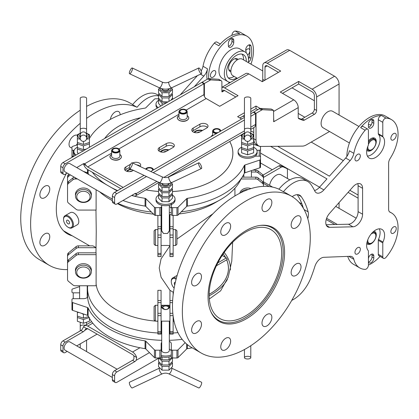 <?xml version="1.0" encoding="UTF-8"?>
<svg xmlns="http://www.w3.org/2000/svg" width="419" height="419" viewBox="0 0 419 419"><rect width="100%" height="100%" fill="white"/><g stroke="black" fill="none" stroke-linecap="round" stroke-linejoin="round"><path stroke-width="0.63" d="M65.228 342.161L62.986 340.867A3.174 1.833 120 0 0 60.739 344.753L62.986 346.047A3.174 1.833 -60 0 1 65.228 342.161L83.187 331.796A3.174 1.833 120 0 0 84.533 330.497L87.676 328.685L132.566 354.6A3.174 1.833 60 0 1 133.912 355.899L133.912 359.01A3.174 1.833 -60 0 1 132.566 360.303L114.607 370.668A3.174 1.833 120 0 0 112.365 374.56L112.365 379.74A3.174 1.833 120 0 0 113.02 381.196L115.267 382.489A3.174 1.833 -60 0 1 114.607 381.039L114.607 375.853A3.174 1.833 -60 0 1 116.854 371.967L114.607 370.668M92.761 323.154L87.676 326.092L132.566 352.012A6.348 3.666 60 0 1 136.678 357.496L133.912 355.899M132.566 360.303L134.808 361.602A3.174 1.833 120 0 0 136.154 360.303L136.678 357.496M115.267 382.489A3.174 1.833 -60 0 0 116.854 382.332L158.55 358.261M87.676 326.092A6.348 3.666 -120 0 0 84.502 325.778A6.348 3.666 -120 0 0 83.559 326.825L82.286 329.203A3.174 1.833 -60 0 1 80.94 330.497L83.187 331.796M84.533 330.497L86.33 328.423L83.559 326.825M86.078 328.533L86.33 328.423A3.174 1.833 -120 0 1 87.676 328.685M62.986 346.047L62.986 351.232A3.174 1.833 -60 0 0 63.641 352.688A3.174 1.833 -60 0 0 65.228 352.531L67.202 351.389M76.724 345.89L97.103 334.126M62.986 340.867L80.94 330.497M62.986 351.232L60.739 349.938A3.174 1.833 120 0 0 61.399 351.389L63.641 352.688M60.739 349.938L60.739 344.753M134.808 361.602L116.854 371.967M112.365 377.467L65.092 350.174A4.761 2.75 -60 0 1 64.107 347.995A4.761 2.75 -60 0 1 66.186 343.203A4.761 2.75 -60 0 1 69.853 341.925L117.126 369.218M339.065 202.587L339.065 208.316M284.674 167.333A3.174 1.833 120 0 0 284.538 167.239A3.174 1.833 120 0 0 284.386 167.165L286.633 168.464A3.174 1.833 -60 0 1 286.779 168.532A3.174 1.833 -60 0 1 287.439 169.988L287.439 178.51M286.633 168.464L280.431 165.641L284.386 167.165M263.488 177.415L281.238 167.171A3.174 1.833 -60 0 1 282.678 166.94M269.606 185.371A9.522 5.499 -60 0 1 274.246 176.729A9.522 5.499 -60 0 1 280.976 174.781L289.775 179.856M263.027 175.09L278.996 165.872L281.238 167.171M280.431 165.641A3.174 1.833 120 0 0 278.996 165.872M371.04 234.116A5.714 3.3 -60 0 1 375.874 235.897A5.714 3.3 -60 0 1 371.836 242.894A5.714 3.3 -60 0 1 367.872 239.605M375.874 235.897L375.874 235.378A6.348 3.666 120 0 0 374.56 232.477A6.348 3.666 120 0 0 372.727 232.252M367.102 241.993A6.348 3.666 120 0 0 368.212 243.47A6.348 3.666 120 0 0 371.386 243.156L371.836 242.894M169.957 321.431A69.549 40.151 180 0 1 169.323 321.452M161.708 321.452A69.549 40.151 180 0 1 161.069 321.431M174.042 321.211A69.549 40.151 180 0 1 173.131 321.268M155.287 321.074A69.549 40.151 180 0 1 116.335 309.751A69.549 40.151 180 0 1 96.108 283.925M169.323 214.669A69.549 40.151 0 0 0 169.957 214.648A69.549 40.151 0 0 0 171.313 214.591M179.128 213.952A69.549 40.151 0 0 0 214.507 203.079L220.431 199.68A77.96 45.011 0 0 0 220.64 199.559A77.96 45.011 0 0 0 241.098 178.766M161.153 214.648A69.549 40.151 0 0 0 161.708 214.669M95.967 210.076L96.25 231.597L95.967 252.825M172.633 300.564L169.957 300.564L169.978 290.33L161.069 277.242L159.225 267.956L161.069 258.832L169.957 245.77M176.944 239.06L212.993 213.732M260.178 225.427A53.423 30.844 -60 0 1 272.13 227.836A53.423 30.844 -60 0 1 272.13 289.524A53.423 30.844 -60 0 1 218.708 320.367A53.423 30.844 -60 0 1 210.647 311.217M169.978 290.33L173.131 292.148L173.131 294.882M197.291 132.739A3.174 1.833 180 0 1 199.083 132.011A3.174 1.833 180 0 1 199.931 131.948M163.625 152.176A3.174 1.833 180 0 1 165.411 151.453A3.174 1.833 180 0 1 166.264 151.39M129.958 171.612A3.174 1.833 180 0 1 131.744 170.889A3.174 1.833 180 0 1 132.598 170.826M157.895 321.148L155.36 321.148L155.36 305.273L157.895 305.273M169.36 306.729C169.637 304.786 162.127 304.849 161.718 306.42C160.687 309.992 169.595 310.778 169.36 306.729L168.721 307.247C168.7 308.195 167.904 308.965 166.327 309.557L164.698 309.557L162.31 307.247L164.698 305.975A3.205 1.854 0 0 0 162.336 307.509M168.695 307.509A3.205 1.854 0 0 0 166.333 305.975L164.698 305.975M166.333 305.975C167.904 306.059 168.7 306.483 168.721 307.247M155.36 305.273L154.087 306.546L154.087 319.875L155.36 321.148M169.323 349.163A5.08 2.933 180 0 1 171.313 351.494M161.708 321.148L161.708 350.53A3.808 2.2 0 0 0 165.515 352.73A3.808 2.2 0 0 0 169.323 350.53L169.323 321.148M171.313 354.893A9.522 5.499 0 0 1 162.342 355.715A9.522 5.499 0 0 1 161.153 355.417L161.153 351.494A5.08 2.933 180 0 1 161.708 350.164M161.153 356.716A9.522 5.499 0 0 0 162.342 357.009A9.522 5.499 0 0 0 171.313 356.187M71.963 301.942L71.963 309.72A1.267 0.733 -0 0 0 72.597 310.353L87.519 315.329A1.267 0.733 180 0 1 88.11 315.769A80.946 46.734 -0 0 0 145.058 348.65A1.267 0.733 180 0 1 145.822 348.99L154.438 357.606A1.267 0.733 -0 0 0 155.538 357.973L159.885 357.973A1.267 0.733 -0 0 0 161.153 357.239L161.153 349.462A1.267 0.733 180 0 1 159.885 350.195L155.538 350.195A1.267 0.733 180 0 1 154.438 349.828L145.822 341.213A1.267 0.733 -0 0 0 145.058 340.872A80.946 46.734 180 0 1 88.11 307.996A1.267 0.733 -0 0 0 87.519 307.551L72.597 302.576A1.267 0.733 180 0 1 71.963 301.942L71.963 299.433A1.267 0.733 180 0 1 73.231 298.7L83.187 298.7A5.08 2.933 -0 0 0 87.618 297.197A77.96 45.011 180 0 1 87.555 295.353L87.555 288.199A77.96 45.011 180 0 1 87.671 285.758M79.605 292.839L73.231 292.839A1.267 0.733 180 0 1 71.963 292.106L71.963 289.597A1.267 0.733 180 0 1 72.597 288.958L79.605 286.622M185.167 342.69L178.028 349.828A1.267 0.733 180 0 1 176.928 350.195L172.581 350.195A1.267 0.733 180 0 1 171.313 349.462L171.313 357.239A1.267 0.733 -0 0 0 172.581 357.973L176.928 357.973A1.267 0.733 -0 0 0 178.028 357.606L186.644 348.99A1.267 0.733 180 0 1 187.408 348.65A80.946 46.734 -0 0 0 192.164 347.812M158.55 362.901L158.55 366.667L162.033 370.15L168.998 370.15L172.481 366.667L172.481 362.901L168.998 366.384L162.033 366.384L158.55 362.901L159.052 362.194M171.979 362.194L172.481 362.901M168.998 370.15L168.998 366.384M162.033 370.15L162.033 366.384M158.55 357.973L158.55 361.487L162.033 364.965L168.998 364.965L172.481 361.487L172.481 357.967M172.481 357.721L168.998 361.204L162.033 361.204L158.55 357.721M168.998 364.965L168.998 361.204M162.033 364.965L162.033 361.204M159.817 357.973L162.033 359.785L168.998 359.785L171.502 357.627M162.033 359.785L162.033 356.946M168.998 359.785L168.998 356.946M161.708 342.386A5.08 2.933 -0 0 0 161.153 343.716L161.153 351.494M157.895 245.466L155.36 245.466L155.36 229.596L157.895 229.596M161.708 230.775L163.504 233.483L167.527 233.483L169.323 230.775M175.671 245.466L176.944 244.193L176.944 230.864L175.671 229.596L175.671 245.466L173.131 245.466M167.527 233.483L169.323 231.063M161.708 205.247L161.708 231.079L163.504 233.483M155.36 229.596L154.087 230.864L154.087 244.193L155.36 245.466M172.481 195.16A9.522 5.499 180 0 1 175.037 198.91L175.037 200.209A9.522 5.499 180 0 1 171.313 204.572A9.522 5.499 180 0 1 161.153 205.095A9.522 5.499 180 0 1 155.994 200.209L155.994 198.91A9.522 5.499 180 0 1 158.55 195.16M175.037 198.91A9.522 5.499 180 0 1 165.515 204.409A9.522 5.499 180 0 1 155.994 198.91M253.647 147.258A9.522 5.499 180 0 1 257.14 151.51L257.14 152.804A9.522 5.499 180 0 1 255.171 156.151L259.235 156.151A1.267 0.733 180 0 1 260.503 156.884L260.503 159.393A1.267 0.733 180 0 1 259.869 160.032L244.947 165.002A1.267 0.733 0 0 0 244.356 165.447A80.946 46.734 180 0 1 187.408 198.323A1.267 0.733 0 0 0 186.644 198.669L178.028 207.279A1.267 0.733 180 0 1 176.928 207.646L172.581 207.646A1.267 0.733 180 0 1 171.313 206.913L171.313 203.273M255.171 156.151A9.522 5.499 180 0 1 244.56 158.01A9.522 5.499 180 0 1 238.097 152.804L238.097 151.51A9.522 5.499 180 0 1 240.883 147.624A9.522 5.499 180 0 1 241.585 147.258M253.647 144.34L259.869 146.409A1.267 0.733 180 0 1 260.503 147.048L260.503 149.557A1.267 0.733 180 0 1 259.235 150.29L256.905 150.29M240.841 135.101A80.946 46.734 180 0 1 241.585 136.154M172.02 98.868A1.267 0.733 180 0 1 172.581 98.795L173.414 98.795M157.245 108.128A9.522 5.499 180 0 1 155.994 105.405L155.994 104.106A9.522 5.499 180 0 1 158.55 100.356M89.441 138.443A80.946 46.734 180 0 1 145.058 108.118A1.267 0.733 0 0 0 145.822 107.772L154.438 99.162A1.267 0.733 180 0 1 155.538 98.795L158.958 98.795M74.126 150.29L73.231 150.29A1.267 0.733 180 0 1 71.963 149.557L71.963 147.048A1.267 0.733 180 0 1 72.597 146.409L77.379 144.817M71.963 149.557L71.963 156.884A1.267 0.733 180 0 1 73.231 156.151L74.063 156.151M161.708 207.615A5.08 2.933 180 0 0 161.153 208.945L161.153 206.913A1.267 0.733 180 0 1 159.885 207.646L155.538 207.646A1.267 0.733 180 0 1 154.438 207.279L145.822 198.669A1.267 0.733 0 0 0 145.058 198.323A80.946 46.734 180 0 1 131.655 195.474M117.65 190.598A80.946 46.734 180 0 1 111.391 187.592M106.698 184.884A80.946 46.734 180 0 1 92.264 172.199M104.645 138.5A66.658 38.485 180 0 1 140.737 117.66M229.732 141.512A66.658 38.485 180 0 1 232.891 153.223A66.658 38.485 180 0 1 172.481 191.535M158.55 191.452A66.658 38.485 180 0 1 145.953 189.88M161.907 183.496A3.609 2.085 0 0 0 165.515 185.538A3.609 2.085 0 0 0 169.124 183.496M161.708 183.443A3.808 2.2 0 0 0 165.515 185.559A3.808 2.2 0 0 0 169.323 183.443M160.11 182.909A5.457 3.153 0 0 0 160.053 183.36A5.457 3.153 0 0 0 165.515 186.513A5.457 3.153 0 0 0 170.973 183.36A5.457 3.153 0 0 0 170.921 182.909M171.45 182.679L172.481 184.072L168.998 187.55L162.033 187.55L158.55 184.072L159.576 182.679M158.55 184.072L158.55 187.838L162.033 191.315L168.998 191.315L172.481 187.838L172.481 184.072M162.033 187.55L162.033 191.315M168.998 187.55L168.998 191.315M171.979 188.545L172.481 189.252L168.998 192.735L162.033 192.735L158.55 189.252L159.052 188.545M158.55 189.252L158.55 193.018L162.033 196.501L168.998 196.501L172.481 193.018L172.481 189.252M162.033 192.735L162.033 196.501M168.998 192.735L168.998 196.501M171.979 193.73L172.481 194.437L168.998 197.92L162.033 197.92L158.55 194.437L159.052 193.73M158.55 194.437L158.55 198.203L162.033 201.686L168.998 201.686L172.481 198.203L172.481 194.437M168.998 197.92L168.998 201.686M162.033 197.92L162.033 201.686M168.993 183.527A3.493 2.016 180 0 1 165.515 185.376A3.493 2.016 180 0 1 162.038 183.527M169.323 206.614A5.08 2.933 180 0 1 171.313 208.945M248.179 189.529A7.935 6.479 180 0 0 247.619 189.514A7.935 6.479 180 0 0 240.768 192.724M257.14 151.51A9.522 5.499 180 0 1 247.619 157.01A9.522 5.499 180 0 1 238.097 151.51M250.792 137.044A3.609 2.085 0 0 0 250.792 135.065A3.174 3.163 0 0 0 247.619 131.912A3.174 3.163 0 0 0 244.445 135.075A3.609 2.085 0 0 0 244.01 136.055A3.609 2.085 0 0 0 244.445 137.044M244.445 134.745A3.808 2.2 0 0 0 243.811 135.96A3.808 2.2 0 0 0 244.445 137.175M250.792 137.175A3.808 2.2 0 0 0 250.792 134.745M250.777 138.532A5.457 3.153 0 0 0 250.792 133.394M244.445 133.394A5.457 3.153 0 0 0 244.46 138.532M244.612 139.244L241.585 138.679L241.585 134.656L244.445 133.268M250.792 133.268L253.647 134.656L253.647 138.679L250.625 139.244M247.619 144.455L253.647 142.444L253.647 143.864L247.619 145.875L241.585 143.864L241.585 142.444L247.619 144.455L247.619 141.397M253.647 138.679L253.647 142.444M241.585 138.679L241.585 142.444M247.619 149.635L253.647 147.629L253.647 149.044L247.619 151.055L241.585 149.044L241.585 147.629L247.619 149.635L247.619 145.875M253.647 143.864L253.647 147.629M241.585 143.864L241.585 147.629M241.585 149.044L241.585 152.809L247.619 154.821L253.647 152.809L253.647 149.044M247.619 151.055L247.619 154.821M244.445 136.798A3.493 2.016 180 0 1 244.445 135.117M250.792 135.117A3.493 2.016 180 0 1 250.792 136.798M158.162 107.599A9.522 5.499 180 0 1 155.994 104.106M161.907 88.692A3.609 2.085 0 0 0 165.515 90.734A3.609 2.085 0 0 0 169.124 88.692M161.708 88.639A3.808 2.2 0 0 0 165.515 90.755A3.808 2.2 0 0 0 169.323 88.639M160.11 88.105A5.457 3.153 0 0 0 160.053 88.556A5.457 3.153 0 0 0 165.515 91.709A5.457 3.153 0 0 0 170.973 88.556A5.457 3.153 0 0 0 170.921 88.105M171.45 87.88L172.481 89.268L168.998 92.751L162.033 92.751L158.55 89.268L159.576 87.88M158.55 89.268L158.55 93.034L162.033 96.511L168.998 96.511L172.481 93.034L172.481 89.268M168.998 92.751L168.998 96.511M162.033 92.751L162.033 96.511M171.979 93.741L172.481 94.448L168.998 97.931L162.033 97.931L158.55 94.448L159.052 93.741M170.868 100.267L172.481 98.214L172.481 94.448M158.55 94.448L158.55 98.214L162.033 101.697L168.04 101.901M168.998 97.931L168.998 101.346M162.033 97.931L162.033 101.697M166.61 102.723L162.033 103.116L158.55 99.633L159.052 98.926M171.979 98.926L172.329 99.418M158.55 99.633L158.55 103.399L160.823 106.065M162.033 103.116L162.033 105.363M168.993 88.723A3.493 2.016 180 0 1 165.515 90.572A3.493 2.016 180 0 1 162.038 88.723M83.412 191.284A6.667 5.442 0 0 1 89.184 199.444A6.667 5.442 0 0 1 77.641 199.444A6.667 5.442 0 0 1 83.412 191.284M83.412 189.514A7.935 6.479 180 0 0 75.478 195.992A7.935 6.479 180 0 0 83.412 202.471A7.935 6.479 180 0 0 91.347 195.992A7.935 6.479 180 0 0 83.412 189.514M86.586 135.117A3.493 2.016 180 0 1 86.586 136.798M80.239 136.798A3.493 2.016 180 0 1 80.239 135.117M80.239 138.233A3.174 3.163 0 0 1 83.412 135.075A3.174 3.163 0 0 1 86.586 138.233A3.174 3.163 0 0 1 83.412 141.397A3.174 3.163 0 0 1 80.239 138.233L80.239 135.075A3.609 2.085 -0 0 0 80.239 137.044M86.586 137.044A3.609 2.085 -0 0 0 87.021 136.055A3.609 2.085 -0 0 0 86.586 135.065L86.586 138.233M83.412 151.055L77.379 149.044L77.379 147.629L83.412 149.635L86.204 149.143M77.379 149.044L77.379 152.809L78.636 153.511M83.412 141.397L83.412 144.455L89.441 142.444L89.441 143.864L83.412 145.875L83.412 149.635M89.441 143.864L89.441 147.273M83.412 145.875L77.379 143.864L77.379 147.629M77.379 143.864L77.379 142.444L83.412 144.455M86.586 133.268L89.441 134.656L89.441 138.679L86.419 139.244M89.441 138.679L89.441 142.444M80.406 139.244L77.379 138.679L77.379 142.444M77.379 138.679L77.379 134.656L80.239 133.268M80.239 133.394A5.457 3.153 -0 0 0 80.249 138.532M86.571 138.532A5.457 3.153 -0 0 0 86.586 133.394M86.586 137.175A3.808 2.2 -0 0 0 87.22 135.96A3.808 2.2 -0 0 0 86.586 134.745M80.239 134.745A3.808 2.2 -0 0 0 80.239 137.175M89.441 317.513L83.412 319.524L77.379 317.513L77.379 321.279L83.412 323.29L89.441 321.279L89.441 318.32M77.379 317.513L77.379 316.094L83.412 318.105L88.524 316.623M83.412 323.29L83.412 319.524M79.327 312.595L77.379 312.328L77.379 311.946M83.826 314.098L83.412 314.339L81.469 313.312M83.412 318.105L83.412 314.339M77.379 316.094L77.379 312.328M83.412 278.153A7.935 6.479 180 0 0 91.347 271.674A7.935 6.479 180 0 0 83.412 265.19A7.935 6.479 180 0 0 75.478 271.674A7.935 6.479 180 0 0 83.412 278.153M83.412 277.849A6.667 5.442 0 0 1 77.641 269.684A6.667 5.442 0 0 1 89.184 269.684A6.667 5.442 0 0 1 83.412 277.849M67.543 261.671L67.543 263.504A3.174 2.593 0 0 1 68.47 261.671L76.132 255.417A3.174 2.593 0 0 1 78.379 254.658L78.379 252.825A3.174 2.593 180 0 0 76.132 253.584L68.47 259.838A3.174 2.593 180 0 0 67.543 261.671L67.543 256.538A3.174 2.593 0 0 1 68.47 254.71L76.132 248.451A3.174 2.593 0 0 1 78.379 247.692L78.379 245.859L92.955 245.859L95.967 247.598M78.379 247.692L95.967 247.692M78.379 245.859A3.174 2.593 180 0 0 76.132 246.618L68.47 252.877A3.174 2.593 180 0 0 67.543 254.71L67.543 256.538M69.041 174.136L68.47 174.603A3.174 2.593 180 0 0 67.543 176.436L67.543 178.269A3.174 2.593 0 0 1 68.47 176.436L70.355 174.896M67.543 178.269L67.543 185.235A3.174 2.593 0 0 1 68.47 183.402L72.958 179.735A3.174 2.593 0 0 1 75.205 178.976L75.205 177.698M234.923 195.951L234.923 188.231M241.004 178.976L255.826 178.976A3.174 2.593 0 0 1 258.073 179.735L262.561 183.402A3.174 2.593 -0 0 1 263.488 185.235L263.488 186.361M239.778 193.227A7.998 6.531 0 0 1 250.965 188.597M263.488 185.235L263.488 183.402A3.174 2.593 180 0 0 262.561 181.568L258.073 177.902A3.174 2.593 180 0 0 255.826 177.143L255.826 178.976M242.192 177.143L255.826 177.143M173.131 331.665L169.957 331.665L169.957 334.079L173.131 334.079L173.131 316.052M169.957 331.665L169.957 315.669L173.084 315.669M169.957 300.564L169.957 315.669M171.313 214.648L169.957 214.648L169.957 256.569L173.131 256.569L173.131 253.395L169.957 253.395M169.957 237.4L173.131 237.4L173.131 226.716L169.957 226.716M173.131 237.4L173.131 253.395M173.131 215.424L173.131 226.716M245.419 232.241A51.265 29.597 -60 0 1 271.051 229.706A51.265 29.597 -60 0 1 271.051 288.901A51.265 29.597 -60 0 1 219.786 318.498A51.265 29.597 -60 0 1 211.93 277.42A51.265 29.597 -60 0 1 245.419 232.241M232.645 242.302L231.775 261.163L228.214 277.216L220.635 290.817L209.343 298.988M177.97 332.634A77.96 45.011 180 0 1 173.131 332.995M169.957 333.136A77.96 45.011 180 0 1 169.323 333.157M161.708 333.157A77.96 45.011 180 0 1 161.069 333.136M157.895 332.995A77.96 45.011 180 0 1 87.555 288.199M157.895 321.268A69.549 40.151 180 0 1 156.14 321.148M182.15 339.327A77.96 45.011 180 0 1 169.323 340.312M161.708 340.312A77.96 45.011 180 0 1 87.618 297.197M171.313 349.462L171.313 343.716A5.08 2.933 -0 0 0 169.323 341.391M161.153 343.716L161.153 349.462M87.555 294.274A5.08 2.933 -0 0 0 87.22 293.991M209.175 294.264A62.185 35.903 -0 0 0 228.418 268.296A62.185 35.903 -0 0 0 226.669 259.843L216.403 265.766M225.49 257.413A62.185 35.903 -0 0 0 223.186 253.883M228.418 269.448A62.185 35.903 -0 0 0 228.418 269.333L228.418 268.296M217.838 262.865L226.386 257.931L227.287 259.481L226.669 259.843M209.175 295.788A64.123 37.019 -0 0 0 227.355 279.489M230.288 269.972A64.123 37.019 -0 0 0 230.356 268.296A64.123 37.019 -0 0 0 224.181 252.448M225.537 257.439A62.216 35.919 -0 0 0 223.201 253.856M209.175 294.285A62.216 35.919 -0 0 0 228.449 268.296A62.216 35.919 -0 0 0 226.695 259.827M226.386 257.931L222.133 255.47M88.158 173.33A77.96 45.011 0 0 0 88.393 174.314M99.633 191.802A77.96 45.011 0 0 0 110.6 199.68A77.96 45.011 0 0 0 112.365 200.664M117.938 203.393A77.96 45.011 0 0 0 151.379 211.998M161.153 212.674A77.96 45.011 0 0 0 161.708 212.69M169.323 212.69A77.96 45.011 0 0 0 171.313 212.622M181.27 211.815A77.96 45.011 0 0 0 220.431 199.68M117.519 203.634A69.549 40.151 0 0 0 153.511 214.13M122.966 200.492A80.946 46.734 0 0 0 145.058 206.101A1.267 0.733 180 0 1 145.822 206.441L154.438 215.057A1.267 0.733 0 0 0 155.538 215.424L159.885 215.424A1.267 0.733 0 0 0 161.153 214.69L161.153 206.913M83.297 171.371L87.519 172.78A1.267 0.733 180 0 1 88.11 173.22A80.946 46.734 0 0 0 88.755 174.524M171.313 214.69L171.313 206.913L171.313 214.69A1.267 0.733 0 0 0 172.581 215.424L176.928 215.424A1.267 0.733 0 0 0 178.028 215.057L186.644 206.441A1.267 0.733 180 0 1 187.408 206.101A80.946 46.734 0 0 0 244.356 173.22A1.267 0.733 180 0 1 244.947 172.78L259.869 167.804A1.267 0.733 0 0 0 260.503 167.171L260.503 159.393M160.351 151.793A6.379 3.682 180 0 1 168.894 149.871M194.018 132.357A6.379 3.682 180 0 1 202.56 130.435M126.679 171.235A6.379 3.682 180 0 1 130.801 169.119M229.706 141.528A66.626 38.469 180 0 1 232.859 153.223A66.626 38.469 180 0 1 172.481 191.52M158.55 191.431A66.626 38.469 180 0 1 145.98 189.87M104.703 138.464A66.626 38.469 180 0 1 140.674 117.697M194.61 132.54A5.714 3.3 180 0 1 195.862 131.451A5.714 3.3 180 0 1 202.052 130.728M195.862 131.451L195.411 131.707A6.348 3.666 0 0 0 194.39 132.477M160.943 151.977A5.714 3.3 180 0 1 162.195 150.887A5.714 3.3 180 0 1 168.386 150.164M162.195 150.887L161.744 151.149A6.348 3.666 0 0 0 160.723 151.919M127.271 171.413A5.714 3.3 180 0 1 128.523 170.324A5.714 3.3 180 0 1 131.451 169.423M128.523 170.324L128.078 170.585A6.348 3.666 0 0 0 127.057 171.355M260.503 156.884L260.503 149.557M76.059 155.004A9.522 5.499 180 0 1 73.891 151.51A9.522 5.499 180 0 1 77.379 147.258M75.142 155.533A9.522 5.499 180 0 1 73.891 152.804L73.891 151.51M174.765 284.936A2.111 1.22 60 0 1 174.718 282.422A2.111 1.22 60 0 1 175.336 282.348M174.142 288.136A6.348 3.666 60 0 1 171.282 281.657A6.348 3.666 60 0 1 176.095 279.264M176.331 278.352A6.982 4.033 -120 0 0 172.728 277.938A6.982 4.033 -120 0 0 171.282 281.139L171.282 281.657M78.379 252.825L96.108 252.825L96.108 285.758L75.205 285.758A3.174 2.593 0 0 1 72.958 284.999L68.47 281.332A3.174 2.593 0 0 1 67.543 279.499L67.543 263.504M75.478 271.025A7.998 6.531 0 0 1 75.415 270.208A7.998 6.531 0 0 1 83.412 263.677A7.998 6.531 0 0 1 91.41 270.208A7.998 6.531 0 0 1 91.347 271.025M78.379 254.658L96.108 254.658M68.035 227.229L68.486 227.491A6.982 4.033 -120 0 0 71.974 227.836L77.363 224.725A6.982 4.033 -120 0 0 78.809 221.525A6.982 4.033 -120 0 0 73.87 212.972A6.982 4.033 -120 0 0 70.376 212.627L64.992 215.738A6.982 4.033 -120 0 0 63.547 218.938L63.547 219.451A6.348 3.666 60 0 1 68.035 216.864A6.348 3.666 60 0 1 72.524 224.636A6.348 3.666 60 0 1 68.035 227.229A6.348 3.666 60 0 1 63.547 219.451M68.035 220.321A2.111 1.22 60 0 1 69.413 222.18A2.111 1.22 60 0 1 69.088 223.872A2.111 1.22 60 0 1 68.035 223.767A2.111 1.22 60 0 1 66.658 221.908A2.111 1.22 60 0 1 66.977 220.216A2.111 1.22 60 0 1 68.035 220.321M71.974 227.836A6.982 4.033 -120 0 0 73.047 222.238A6.982 4.033 -120 0 0 68.486 216.084A6.982 4.033 -120 0 0 64.992 215.738M67.543 185.235L67.543 201.23A3.174 2.593 0 0 0 68.47 203.058L76.132 209.317A3.174 2.593 0 0 0 78.379 210.076L96.108 210.076L96.108 189.765M77.421 178.976L75.205 178.976M75.478 195.348A7.998 6.531 0 0 1 75.415 194.526A7.998 6.531 0 0 1 83.412 187.995A7.998 6.531 0 0 1 91.41 194.526A7.998 6.531 0 0 1 91.347 195.348M74.393 177.227A3.174 2.593 180 0 0 72.958 177.902L68.47 181.568A3.174 2.593 180 0 0 67.543 183.402M80.239 347.922L80.239 343.863M80.239 330.905L80.239 326.359A3.174 1.33 0 0 1 81.998 325.17A3.174 1.33 0 0 1 85.329 325.301M86.586 129.576L86.586 98.282A3.174 1.33 180 0 0 83.412 96.957A3.174 1.33 180 0 0 80.239 98.282L80.239 129.576A3.174 1.33 180 0 1 83.412 128.251A3.174 1.33 180 0 1 86.586 129.576L86.586 135.075A3.174 3.163 0 0 0 83.412 131.912A3.174 3.163 0 0 0 80.239 135.075L80.239 129.576M200.114 69.025A3.174 0.917 -115.2 0 1 201.497 71.921A3.174 0.917 -115.2 0 1 201.466 73.728A3.174 0.917 -115.2 0 1 199.287 71.251A3.174 0.917 -115.2 0 1 198.763 67.988A3.174 0.917 -115.2 0 1 200.114 69.025M130.917 69.025A3.174 0.917 115.2 0 1 132.268 67.988A3.174 0.917 115.2 0 1 131.744 71.251A3.174 0.917 115.2 0 1 129.56 73.728A3.174 0.917 115.2 0 1 129.529 71.921A3.174 0.917 115.2 0 1 130.917 69.025M250.792 138.233A3.174 3.163 0 0 1 247.619 141.397A3.174 3.163 0 0 1 244.445 138.233A3.174 3.163 0 0 1 247.619 135.075A3.174 3.163 0 0 1 250.792 138.233L250.792 129.576A3.174 1.33 180 0 0 247.619 128.251A3.174 1.33 180 0 0 244.445 129.576L244.445 98.282A3.174 1.33 180 0 1 247.619 96.957A3.174 1.33 180 0 1 250.792 98.282L250.792 129.576M263.488 178.269L263.488 176.436A3.174 2.593 180 0 0 262.561 174.603L258.073 170.936A3.174 2.593 180 0 0 255.826 170.177L255.826 172.01A3.174 2.593 0 0 1 258.073 172.769L262.561 176.436A3.174 2.593 -0 0 1 263.488 178.269L263.488 183.402M252.751 170.177L255.826 170.177M251.426 172.01L255.826 172.01M250.792 357.653A3.174 1.33 0 0 1 247.619 358.978A3.174 1.33 0 0 1 244.445 357.653A3.174 1.33 0 0 1 247.619 356.323A3.174 1.33 0 0 1 250.792 357.653L250.792 345.722M161.069 331.665L157.895 331.665L157.895 334.079L161.069 334.079L161.069 290.33L157.895 290.33L157.895 315.669L161.069 315.669M157.895 331.665L157.895 315.669M130.917 167.495A3.174 0.917 115.2 0 1 129.56 168.532A3.174 0.917 115.2 0 1 130.089 165.269A3.174 0.917 115.2 0 1 132.268 162.792A3.174 0.917 115.2 0 1 132.299 164.599A3.174 0.917 115.2 0 1 130.917 167.495M200.114 167.495A3.174 0.917 -115.2 0 1 198.732 164.599A3.174 0.917 -115.2 0 1 198.763 162.792A3.174 0.917 -115.2 0 1 200.942 165.269A3.174 0.917 -115.2 0 1 201.466 168.532A3.174 0.917 -115.2 0 1 200.114 167.495M157.895 237.4L161.069 237.4L161.069 226.716L157.895 226.716L157.895 256.569L161.069 256.569L161.069 253.395L157.895 253.395M161.069 237.4L161.069 253.395M161.069 214.952L161.069 226.716M157.895 215.424L157.895 226.716M159.576 368.06L159.398 368.139A3.174 0.917 64.8 0 0 159.367 369.951A3.174 0.917 64.8 0 0 160.755 372.842A3.174 0.917 64.8 0 0 162.106 373.884C164.379 372.905 166.652 372.905 168.925 373.884L198.763 387.947A3.174 0.917 -64.8 0 0 200.114 386.91A3.174 0.917 -64.8 0 0 201.497 384.014A3.174 0.917 -64.8 0 0 201.466 382.207L171.45 368.06M159.398 368.139L129.56 382.207A3.174 0.917 64.8 0 0 129.529 384.014A3.174 0.917 64.8 0 0 130.917 386.91A3.174 0.917 64.8 0 0 132.268 387.947L162.106 373.884M389.701 212.004L390.194 212.292A6.348 3.666 120 0 1 389.937 212.166A6.348 3.666 120 0 1 388.623 209.259L388.623 163.221A6.348 3.666 -60 0 1 390.194 158.377A31.744 18.326 120 0 0 398.05 134.148A31.744 18.326 120 0 0 391.477 119.614L385.192 115.984A31.744 18.326 120 0 0 360.712 124.511A31.744 18.326 120 0 0 346.874 156.481M368.537 127.208A3.808 2.2 120 0 0 372.014 122.222L372.014 120.148A3.808 2.2 120 0 0 371.899 119.315M347.744 256.381A31.744 18.326 120 0 0 353.447 264.269L359.732 267.898A31.744 18.326 -60 0 1 353.84 259.309A9.522 5.499 120 0 0 352.07 256.732A9.522 5.499 120 0 0 350.158 256.287L323.887 257.308A9.522 5.499 120 0 0 314.879 266.426A114.272 65.977 -60 0 1 310.929 277.713A28.571 16.493 -60 0 1 291.76 300.376M368.537 261.98A3.808 2.2 120 0 0 372.014 256.999L372.014 254.925A3.808 2.2 120 0 0 371.899 254.087M208.683 78.62A31.744 18.326 -60 0 1 221.651 45.545A31.744 18.326 -60 0 1 246.927 36.16A31.744 18.326 -60 0 1 253.5 50.689A31.744 18.326 -60 0 1 250.96 64.144M215.795 72.461A3.808 2.2 -60 0 1 214.13 76.295A3.808 2.2 -60 0 1 211.197 77.316A3.808 2.2 -60 0 1 211.197 72.916A3.808 2.2 -60 0 1 215.005 70.717A3.808 2.2 -60 0 1 215.795 72.461M228.617 83.439A3.808 2.2 -60 0 1 229.198 82.166M233.75 42.398A3.808 2.2 -60 0 1 232.084 46.231A3.808 2.2 -60 0 1 229.151 47.253A3.808 2.2 -60 0 1 228.36 45.509L228.36 43.435A3.808 2.2 -60 0 1 230.026 39.601A3.808 2.2 -60 0 1 232.959 38.579A3.808 2.2 -60 0 1 233.75 40.324L233.75 42.398L231.953 41.361L231.953 39.286A3.808 2.2 120 0 0 231.838 38.454M230.44 82.386A17.142 9.899 -60 0 1 227.873 81.605L222.484 78.494A17.142 9.899 -60 0 1 222.484 58.702A17.142 9.899 -60 0 1 239.626 48.803L245.015 51.914A17.142 9.899 -60 0 1 248.561 59.76A17.142 9.899 -60 0 1 248.331 62.625M246.215 52.836A21.584 12.46 120 0 0 245.801 50.579A3.808 2.2 -60 0 1 247.053 46.352A3.808 2.2 -60 0 1 250.305 44.969A3.808 2.2 -60 0 1 251.002 45.964A29.204 16.86 -60 0 1 251.002 58.304A3.808 2.2 -60 0 1 248.404 62.112M390.194 212.292A31.744 18.326 -60 0 1 391.477 212.92A31.744 18.326 -60 0 1 398.05 227.449A31.744 18.326 -60 0 1 386.077 257.282A3.174 1.833 -60 0 1 383.443 258.345A3.174 1.833 -60 0 1 382.788 256.894L382.788 242.9A1.587 0.917 -60 0 1 382.987 242.046A12.696 7.333 120 0 0 381.955 229.413A12.696 7.333 120 0 0 369.851 235.771A12.696 7.333 120 0 0 368.222 250.572A1.587 0.917 -60 0 1 368.421 251.196L368.421 265.185A3.174 1.833 -60 0 1 365.132 269.38A31.744 18.326 -60 0 1 359.732 267.898M391.477 119.614A31.744 18.326 120 0 0 386.077 118.132A3.174 1.833 120 0 0 382.788 122.327L382.788 136.322A1.587 0.917 120 0 0 382.987 136.94A12.696 7.333 -60 0 1 381.358 151.741A12.696 7.333 -60 0 1 369.254 158.099A12.696 7.333 -60 0 1 368.222 145.466A1.587 0.917 120 0 0 368.421 144.613L368.421 130.623A3.174 1.833 120 0 0 367.767 129.167A3.174 1.833 120 0 0 365.132 130.23A31.744 18.326 120 0 0 353.84 153.338A9.522 5.499 -60 0 1 350.158 160.608L323.887 189.917A9.522 5.499 -60 0 1 316.282 192.761A9.522 5.499 -60 0 1 314.879 191.205A114.272 65.977 120 0 0 310.929 184.48A28.571 16.493 120 0 0 307.714 181.495A28.571 16.493 120 0 0 283.417 191.755L278.928 189.168A28.571 16.493 -60 0 1 303.225 178.903L307.714 181.495M291.551 196.27A90.467 52.234 -60 0 1 291.551 300.732A90.467 52.234 -60 0 1 201.083 352.966A90.467 52.234 -60 0 1 187.22 337.007A90.467 52.234 -60 0 1 210.778 233.718A90.467 52.234 -60 0 1 291.551 196.27L286.167 193.164A90.467 52.234 120 0 0 283.417 191.755M292.216 196.668A12.696 7.333 -60 0 1 299.779 195.244A12.696 7.333 -60 0 1 301.203 196.569A98.402 56.811 -60 0 1 308.133 211.878A12.696 7.333 -60 0 1 307.782 218.666M357.648 160.582A3.808 2.2 120 0 0 360.34 155.915A3.808 2.2 120 0 0 359.554 154.171A3.808 2.2 120 0 0 355.741 156.371A3.808 2.2 120 0 0 355.741 160.77A3.808 2.2 120 0 0 357.648 160.582M357.648 247.666A3.808 2.2 -60 0 1 359.554 247.477A3.808 2.2 -60 0 1 360.34 249.221A3.808 2.2 -60 0 1 358.68 253.055A3.808 2.2 -60 0 1 355.741 254.076A3.808 2.2 -60 0 1 355.16 251.023A3.808 2.2 -60 0 1 357.648 247.666M393.561 226.93A3.808 2.2 -60 0 1 395.468 226.742A3.808 2.2 -60 0 1 395.468 231.141A3.808 2.2 -60 0 1 391.655 233.341A3.808 2.2 -60 0 1 391.074 230.288A3.808 2.2 -60 0 1 393.561 226.93M329.591 213.313A9.522 5.499 120 0 0 327.747 226.883A9.522 5.499 120 0 0 329.591 227.328L352.934 226.81A9.522 5.499 120 0 0 362.587 214.229L362.587 188.314A9.522 5.499 -60 0 0 360.612 183.957A9.522 5.499 -60 0 0 352.934 186.879L329.591 213.313M393.561 139.846A3.808 2.2 120 0 0 396.049 136.489A3.808 2.2 120 0 0 395.468 133.441A3.808 2.2 120 0 0 391.655 135.636A3.808 2.2 120 0 0 391.655 140.035A3.808 2.2 120 0 0 393.561 139.846M158.55 95.38L156.879 94.411A28.571 16.493 120 0 0 132.582 104.677L137.071 107.269A28.571 16.493 -60 0 1 158.55 95.92M197.438 75.63L180.175 94.893M220.294 44.026L216.932 42.083A3.174 1.833 120 0 0 214.298 43.147A31.744 18.326 120 0 0 203.006 66.254A9.522 5.499 -60 0 1 201.172 70.984M246.927 36.16L240.642 32.53A31.744 18.326 120 0 0 235.248 31.053A3.174 1.833 120 0 0 231.953 35.243L231.953 35.327M270.601 146.367L326.951 178.897L319.398 187.324L323.887 189.917M260.503 153.071L319.545 187.162M250.792 130.796L253.773 132.514M277.661 146.31L329.392 176.174L345.665 158.015A9.522 5.499 120 0 0 349.352 150.746L353.84 153.338M137.071 107.269A90.467 52.234 120 0 0 86.586 118.352M80.239 123.317A90.467 52.234 120 0 0 35.489 249.405A90.467 52.234 120 0 0 49.353 265.363A90.467 52.234 120 0 0 67.543 269.574M207.075 79.359A31.744 18.326 -60 0 1 207.494 68.847L203.006 66.254M194.29 86.743L203.812 76.117A9.522 5.499 120 0 0 207.494 68.847M72.209 235.787A54.119 31.247 -60 0 1 67.527 233.891A54.119 31.247 -60 0 1 59.231 224.343A54.119 31.247 -60 0 1 66.291 173.597M71.963 147.818A6.982 4.033 -60 0 1 70.481 147.498A6.982 4.033 -60 0 1 69.413 146.268A6.982 4.033 -60 0 1 71.183 138.359A6.982 4.033 -60 0 1 77.379 135.358M77.379 143.612A6.982 4.033 -60 0 1 76.253 145.194M110.349 119.415A6.982 4.033 -60 0 1 110.642 118.1A6.982 4.033 -60 0 1 118.692 111.601A6.982 4.033 -60 0 1 120.138 114.806M46.708 243.732A6.982 4.033 -60 0 1 41.329 245.602A6.982 4.033 -60 0 1 41.329 237.542A6.982 4.033 -60 0 1 48.311 233.509A6.982 4.033 -60 0 1 46.708 243.732M42.932 198.307A6.982 4.033 -60 0 1 41.329 197.993A6.982 4.033 -60 0 1 41.329 189.933A6.982 4.033 -60 0 1 48.311 185.9A6.982 4.033 -60 0 1 48.923 192.745A6.982 4.033 -60 0 1 42.932 198.307M263.488 183.344L269.029 186.539M301.366 205.21L302.638 205.944M326.202 219.551L334.818 224.521M263.488 181.841L272.628 187.115M299.072 202.382L301.968 204.053M326.616 218.283L337.326 224.469M349.237 256.323A9.522 5.499 -60 0 1 349.352 256.716L353.84 259.309M201.083 352.966L191.211 347.262A90.467 52.234 -60 0 1 177.342 331.303A90.467 52.234 -60 0 1 199.35 230.157A90.467 52.234 -60 0 1 278.928 189.168M314.533 190.509A9.522 5.499 120 0 0 319.398 187.324M357.805 183.632A9.522 5.499 120 0 1 358.098 185.722L358.098 211.642A9.522 5.499 -60 0 1 348.446 224.217L326.097 224.715M303.351 208.238A98.402 56.811 120 0 0 297.181 194.652M348.079 192.379L358.098 198.161M349.896 190.32L358.098 195.055M311.233 142.078L343.339 160.613M245.77 50.458A3.808 2.2 -60 0 1 249.122 48.95A3.808 2.2 -60 0 1 249.913 50.689A29.204 16.86 120 0 0 249.205 44.927A3.808 2.2 120 0 0 249.185 44.843M248.546 59A3.808 2.2 120 0 0 249.205 57.267A29.204 16.86 120 0 0 249.913 50.689A3.808 2.2 -60 0 1 247.687 55.041M80.239 110.213A90.467 52.234 120 0 0 25.611 243.706A90.467 52.234 120 0 0 39.48 259.665L49.353 265.363M132.682 104.551L129.942 102.969A90.467 52.234 120 0 0 86.586 106.4M228.481 46.341A3.808 2.2 120 0 0 231.953 41.361M243.617 59.907A13.968 8.066 120 0 0 243.628 59.503A13.968 8.066 120 0 0 241.946 54.114M228.245 77.85A13.968 8.066 120 0 0 234.095 76.399M238.05 59.425A7.301 4.216 120 0 0 237.4 58.88A7.301 4.216 120 0 0 231.775 60.839A7.301 4.216 120 0 0 228.585 68.187A7.301 4.216 120 0 0 230.099 71.529A7.301 4.216 120 0 0 230.89 71.817M236.787 77.955A13.968 8.066 -60 0 1 229.46 78.856A13.968 8.066 -60 0 1 226.569 72.461A13.968 8.066 -60 0 1 232.665 58.409A13.968 8.066 -60 0 1 243.429 54.664A13.968 8.066 -60 0 1 246.32 61.059A13.968 8.066 -60 0 1 246.314 61.462M227.873 81.605A17.142 9.899 -60 0 1 227.873 61.813A17.142 9.899 -60 0 1 245.015 51.914M214.298 43.147L218.786 45.739A31.744 18.326 -60 0 1 239.736 33.646L235.248 31.053M367.421 156.093A12.696 7.333 120 0 0 378.011 147.169A12.696 7.333 120 0 0 378.498 134.352A1.587 0.917 -60 0 1 378.299 133.729L378.299 119.734A3.174 1.833 -60 0 1 381.589 115.544A31.744 18.326 120 0 0 360.639 127.638A3.174 1.833 -60 0 1 363.273 126.575L367.767 129.167M383.443 258.345L378.954 255.752A3.174 1.833 -60 0 1 378.299 254.302L378.299 240.307A1.587 0.917 -60 0 1 378.498 239.453A12.696 7.333 120 0 0 379.3 228.826M221.143 344.439A6.982 4.033 -60 0 1 229.193 337.939A6.982 4.033 -60 0 1 229.198 346.005A6.982 4.033 -60 0 1 222.211 350.038A6.982 4.033 -60 0 1 221.143 344.439M194.662 322.981A6.982 4.033 -60 0 1 200.041 321.111A6.982 4.033 -60 0 1 200.041 329.172A6.982 4.033 -60 0 1 193.059 333.205A6.982 4.033 -60 0 1 194.662 322.981M198.438 273.188A6.982 4.033 -60 0 1 200.041 273.502A6.982 4.033 -60 0 1 200.041 281.563A6.982 4.033 -60 0 1 193.059 285.596A6.982 4.033 -60 0 1 192.447 278.75A6.982 4.033 -60 0 1 198.438 273.188M230.267 224.238A6.982 4.033 -60 0 1 228.449 232.21A6.982 4.033 -60 0 1 222.211 235.101A6.982 4.033 -60 0 1 222.211 227.035A6.982 4.033 -60 0 1 229.193 223.008A6.982 4.033 -60 0 1 230.267 224.238M271.496 204.797A6.982 4.033 -60 0 1 263.441 211.296A6.982 4.033 -60 0 1 263.441 203.236A6.982 4.033 -60 0 1 270.423 199.203A6.982 4.033 -60 0 1 271.496 204.797M297.977 226.26A6.982 4.033 -60 0 1 292.598 228.13A6.982 4.033 -60 0 1 292.598 220.064A6.982 4.033 -60 0 1 299.58 216.031A6.982 4.033 -60 0 1 297.977 226.26M294.196 276.048A6.982 4.033 -60 0 1 292.598 275.739A6.982 4.033 -60 0 1 292.598 267.673A6.982 4.033 -60 0 1 299.58 263.64A6.982 4.033 -60 0 1 300.193 270.485A6.982 4.033 -60 0 1 294.196 276.048M262.373 325.003A6.982 4.033 -60 0 1 264.19 317.026A6.982 4.033 -60 0 1 270.423 314.14A6.982 4.033 -60 0 1 270.428 322.201A6.982 4.033 -60 0 1 263.441 326.233A6.982 4.033 -60 0 1 262.373 325.003M210.961 311.94A54.119 31.247 -60 0 1 225.055 250.153A54.119 31.247 -60 0 1 273.377 227.747A54.119 31.247 -60 0 1 273.382 290.241A54.119 31.247 -60 0 1 219.257 321.488A54.119 31.247 -60 0 1 210.961 311.94M368.421 140.983A7.301 4.216 -60 0 1 374.764 138.191A7.301 4.216 -60 0 1 376.278 141.533A7.301 4.216 -60 0 1 373.093 148.881A7.301 4.216 -60 0 1 367.463 150.835A7.301 4.216 -60 0 1 366.787 150.259M368.421 124.296A3.808 2.2 -60 0 1 370.087 120.463A3.808 2.2 -60 0 1 373.02 119.441A3.808 2.2 -60 0 1 373.811 121.185L373.811 123.259A3.808 2.2 -60 0 1 372.145 127.093A3.808 2.2 -60 0 1 369.212 128.114A3.808 2.2 -60 0 1 368.421 126.37L368.421 124.296M371.176 124.962A17.142 9.899 120 0 0 368.421 124.773M368.421 259.068A3.808 2.2 -60 0 1 370.087 255.234A3.808 2.2 -60 0 1 373.02 254.218A3.808 2.2 -60 0 1 373.811 255.962L373.811 258.031A3.808 2.2 -60 0 1 372.145 261.865A3.808 2.2 -60 0 1 369.212 262.886A3.808 2.2 -60 0 1 368.421 261.142M373.926 231.194A7.301 4.216 -60 0 1 374.764 231.492A7.301 4.216 -60 0 1 376.278 234.839A7.301 4.216 -60 0 1 373.093 242.182A7.301 4.216 -60 0 1 367.463 244.141A7.301 4.216 -60 0 1 366.787 243.559M368.421 265.101A31.744 18.326 120 0 0 380.08 256.402M273.523 111.491L293.724 99.832L280.259 92.054L298.663 81.427L312.129 89.205L334.577 76.248L289.681 50.327L267.238 63.285L280.704 71.062L262.299 81.689L248.834 73.912L224.589 87.906L238.06 95.684L219.656 106.311L206.185 98.533A3.174 1.833 60 0 1 203.943 94.647L203.943 83.763L201.696 82.464L62.986 162.551A3.174 1.833 120 0 0 60.739 166.437L60.739 171.622A3.174 1.833 120 0 0 61.399 173.073L63.641 174.372A3.174 1.833 -60 0 1 62.986 172.916L62.986 167.736A3.174 1.833 -60 0 1 65.228 163.845L203.943 83.763M111.606 153.139L87.676 166.956A3.174 1.833 60 0 1 86.33 165.662L84.533 163.588A3.174 1.833 120 0 0 83.187 163.845L76.724 167.579M84.779 163.693L203.943 94.647M120.892 188.728L87.676 169.548A6.348 3.666 60 0 1 83.559 164.065L86.33 165.662M83.444 163.714L83.559 164.065M136.678 194.73L136.154 193.395A3.174 1.833 120 0 0 134.808 193.651L136.678 194.73A6.348 3.666 -120 0 1 135.74 195.783A6.348 3.666 -120 0 1 132.566 195.464L132.116 195.207M136.39 193.494L156.895 181.417M250.792 129.356L254.249 127.36A6.348 3.666 -120 0 0 255.564 124.453L255.564 113.565L253.322 112.271L250.792 113.732M116.854 193.651L114.607 192.358A3.174 1.833 120 0 0 112.365 196.244L114.607 197.538A3.174 1.833 -60 0 1 116.854 193.651L146.519 176.525M153.207 172.659L244.445 119.986M250.792 116.325L255.564 113.565M114.607 192.358L144.047 175.362M150.74 171.497L244.445 117.399M241.648 119.012L237.61 116.676L244.445 112.732M67.202 173.073L65.228 174.215A3.174 1.833 -60 0 1 63.641 174.372M112.365 199.151L65.092 171.858A4.761 2.75 -60 0 1 64.107 169.679A4.761 2.75 -60 0 1 66.186 164.887A4.761 2.75 -60 0 1 69.853 163.609L117.126 190.902M134.808 193.651L116.854 204.016A3.174 1.833 -60 0 1 115.267 204.173A3.174 1.833 -60 0 1 114.607 202.723L112.365 201.429L112.365 196.244M114.607 197.538L114.607 202.723M87.676 166.956L123.139 187.429M112.365 201.429A3.174 1.833 120 0 0 113.02 202.88L115.267 204.173M314.376 109.16A3.174 1.833 -60 0 1 312.129 113.046L314.376 114.345A3.174 1.833 120 0 0 316.617 110.459L314.376 109.16L314.376 95.684A3.174 1.833 -120 0 0 312.129 91.798L298.663 84.02L282.5 93.353M298.663 84.02L298.663 81.427M250.792 109.066L256.014 106.049L260.162 108.448M257.811 109.678L256.014 108.641L250.792 111.658M244.445 115.325L239.857 117.975M256.014 108.641L256.014 106.049M132.703 162.996A4.761 2.75 180 0 1 137.841 162.493A4.761 2.75 180 0 1 140.695 165.013A4.761 2.75 180 0 1 140.004 166.437M133.42 170.35L132.566 170.842A4.761 2.75 180 0 1 127.376 171.439A4.761 2.75 180 0 1 124.438 168.899A4.761 2.75 180 0 1 125.831 166.956L130.707 164.143M166.233 143.633A4.761 2.75 180 0 1 171.423 143.036A4.761 2.75 180 0 1 174.362 145.576A4.761 2.75 180 0 1 172.968 147.519L166.233 151.406A4.761 2.75 180 0 1 161.043 152.003A4.761 2.75 180 0 1 158.104 149.463A4.761 2.75 180 0 1 159.498 147.519L166.233 143.633L166.233 146.221L159.498 150.112A4.761 2.75 0 0 0 158.665 150.756M199.9 131.969A4.761 2.75 180 0 1 194.715 132.566A4.761 2.75 180 0 1 191.771 130.026A4.761 2.75 180 0 1 193.169 128.078L199.9 124.192A4.761 2.75 180 0 1 205.09 123.595A4.761 2.75 180 0 1 208.028 126.135A4.761 2.75 180 0 1 206.635 128.078L199.9 131.969M235.813 96.978L224.589 90.499L222.348 91.798A3.174 1.833 60 0 1 223.002 90.342A3.174 1.833 60 0 1 224.589 90.499M278.462 72.356L267.238 65.877L264.991 67.176A3.174 1.833 60 0 1 265.651 65.72A3.174 1.833 60 0 1 267.238 65.877M207.468 127.434A4.761 2.75 0 0 0 199.9 126.784L193.169 130.67A4.761 2.75 0 0 0 192.337 131.32M129.356 167.511L125.831 169.548A4.761 2.75 0 0 0 124.998 170.198M140.129 166.306A4.761 2.75 0 0 0 136.735 164.897M173.801 146.87A4.761 2.75 0 0 0 166.233 146.221M316.617 110.459L316.617 96.978A6.348 3.666 -120 0 0 312.129 89.205M334.577 76.248A6.348 3.666 60 0 1 339.065 84.02L339.065 115.01M264.991 80.134L264.991 67.176M267.238 63.285A6.348 3.666 -120 0 0 264.064 62.97A6.348 3.666 -120 0 0 262.75 65.877L262.75 79.353A3.174 1.833 -60 0 1 262.09 81.569M264.064 62.97L286.507 50.013A6.348 3.666 60 0 1 289.681 50.327M221.897 91.536L222.122 91.923M224.589 87.906A6.348 3.666 -120 0 0 221.897 87.388M221.897 87.314L245.66 73.597A6.348 3.666 60 0 1 248.834 73.912M293.724 99.832A6.348 3.666 60 0 1 298.213 107.604L298.213 117.278A3.174 1.833 120 0 0 298.867 118.729A3.174 1.833 120 0 0 299.019 118.802L298.731 118.635M273.523 121.342L273.974 121.599A6.348 3.666 -120 0 0 273.523 119.08M202.147 82.726L202.147 82.208L207.845 78.913L210.092 80.212A3.174 1.833 -60 0 1 211.186 79.909L208.94 78.615A3.174 1.833 120 0 0 207.845 78.913M202.147 82.208L204.388 83.501L210.092 80.212M208.94 78.615L218.503 79.275L220.75 80.574A3.174 1.833 -60 0 1 221.242 80.715A3.174 1.833 -60 0 1 221.897 82.171L221.897 91.798M220.75 80.574L211.186 79.909M204.388 96.459L204.388 83.501M242.632 116.367L244.445 116.356M221.242 80.715L218.996 79.421A3.174 1.833 120 0 0 218.503 79.275M259.471 108.72L261.718 110.014A3.174 1.833 -60 0 1 262.802 109.71L260.555 108.416A3.174 1.833 120 0 0 259.471 108.72L253.773 112.009L253.773 112.528M261.718 110.014L256.014 113.308L253.773 112.009M260.555 108.416L271.276 109.05L273.523 110.344L262.802 109.71M298.213 107.604L273.748 121.73L273.523 110.344M312.129 113.046L302.167 118.797A3.174 1.833 -60 0 1 300.732 119.027L298.359 118.116M253.773 138.741A12.696 7.333 120 0 0 256.402 144.55L258.643 145.849A12.696 7.333 -60 0 1 256.014 140.035L253.773 138.741L253.773 127.638M258.643 145.849A12.696 7.333 -60 0 0 261.021 146.441L302.398 146.111A12.696 7.333 -60 0 0 306.368 144.885L329.538 131.503M256.014 113.308L256.014 140.035M300.732 119.027L302.974 120.326A3.174 1.833 120 0 0 304.414 120.096L302.167 118.797M314.376 114.345L304.414 120.096M302.974 120.326L299.019 118.802M349.42 142.984L323.08 127.774A9.522 5.499 -60 0 1 321.106 123.416A9.522 5.499 -60 0 1 325.264 113.832A9.522 5.499 -60 0 1 332.602 111.281L358.942 126.486M262.75 70.952L242.371 59.189A9.522 5.499 120 0 0 232.849 64.683A9.522 5.499 120 0 0 232.849 75.682L237.447 78.337M368.421 144.398A5.714 3.3 -60 0 1 372.962 139.794A5.714 3.3 -60 0 1 375.874 142.596A5.714 3.3 -60 0 1 371.836 149.593A5.714 3.3 -60 0 1 367.793 147.258A5.714 3.3 -60 0 1 367.872 146.299M367.102 148.687A6.348 3.666 120 0 0 368.212 150.164A6.348 3.666 120 0 0 371.386 149.85L371.836 149.593M375.874 142.596L375.874 142.078A6.348 3.666 120 0 0 374.56 139.171A6.348 3.666 120 0 0 368.421 142.486M153.066 168.925A4.127 2.383 180 0 1 153.165 169.051A4.127 2.383 180 0 1 153.522 169.889M145.639 169.093A3.918 2.263 180 0 1 145.822 168.805A3.918 2.263 180 0 1 152.17 168.129A3.918 2.263 180 0 1 152.977 168.805A3.918 2.263 180 0 1 153.286 170.025M146.278 169.396A3.174 1.833 180 0 1 146.336 169.255A3.174 1.833 180 0 1 149.813 167.914A3.174 1.833 180 0 1 152.574 169.732A3.174 1.833 180 0 1 152.045 170.743M151.154 171.256A3.174 1.833 180 0 1 150.594 171.429M211.197 136.589A5.677 3.279 180 0 1 212.611 135.059L211.176 136.599M216.508 133.525A4.127 2.383 180 0 1 213.816 132.828A4.127 2.383 180 0 1 212.611 131.147A4.127 2.383 180 0 1 212.967 130.173A4.127 2.383 180 0 1 213.072 130.052M220.399 130.052A4.127 2.383 180 0 1 220.504 130.173A4.127 2.383 180 0 1 220.855 131.016M217.246 133.095A3.918 2.263 180 0 1 213.962 132.456A3.918 2.263 180 0 1 213.156 129.932A3.918 2.263 180 0 1 219.509 129.251A3.918 2.263 180 0 1 220.315 129.932A3.918 2.263 180 0 1 220.624 131.147M218.488 132.383A3.174 1.833 180 0 1 214.491 132.147A3.174 1.833 180 0 1 213.559 130.854A3.174 1.833 180 0 1 215.523 129.162A3.174 1.833 180 0 1 218.98 129.56A3.174 1.833 180 0 1 219.912 130.854A3.174 1.833 180 0 1 219.383 131.865M119.86 154.501A5.677 3.279 180 0 1 119.745 159.068A5.677 3.279 180 0 1 111.716 159.068A5.677 3.279 180 0 1 111.606 154.501M119.399 149.489A4.127 2.383 180 0 1 119.499 149.609A4.127 2.383 180 0 1 119.86 150.583L119.86 156.098A4.127 2.383 180 0 1 117.31 158.298A4.127 2.383 180 0 1 112.816 157.78A4.127 2.383 180 0 1 111.606 156.098L111.606 150.583A4.127 2.383 180 0 1 111.962 149.609A4.127 2.383 180 0 1 112.067 149.489M119.86 150.583A4.127 2.383 180 0 1 117.31 152.783A4.127 2.383 180 0 1 112.816 152.27A4.127 2.383 180 0 1 111.606 150.583M112.957 151.893A3.918 2.263 180 0 1 112.151 149.368A3.918 2.263 180 0 1 118.504 148.693A3.918 2.263 180 0 1 119.31 149.368A3.918 2.263 180 0 1 117.954 152.155A3.918 2.263 180 0 1 112.957 151.893M113.486 151.589A3.174 1.833 180 0 1 112.559 150.29A3.174 1.833 180 0 1 112.664 149.819A3.174 1.833 180 0 1 116.147 148.473A3.174 1.833 180 0 1 118.907 150.29A3.174 1.833 180 0 1 116.948 151.987A3.174 1.833 180 0 1 113.486 151.589M187.193 115.623A5.677 3.279 180 0 1 187.084 120.19A5.677 3.279 180 0 1 179.054 120.19A5.677 3.279 180 0 1 178.939 115.623M186.733 110.611A4.127 2.383 180 0 1 186.832 110.736A4.127 2.383 180 0 1 187.193 111.705L187.193 117.22A4.127 2.383 180 0 1 184.648 119.42A4.127 2.383 180 0 1 180.149 118.907A4.127 2.383 180 0 1 178.939 117.22L178.939 111.705A4.127 2.383 180 0 1 179.301 110.736A4.127 2.383 180 0 1 179.4 110.611M187.193 111.705A4.127 2.383 180 0 1 184.648 113.91A4.127 2.383 180 0 1 180.149 113.392A4.127 2.383 180 0 1 178.939 111.705M180.296 113.015A3.918 2.263 180 0 1 179.489 110.49A3.918 2.263 180 0 1 185.837 109.815A3.918 2.263 180 0 1 186.644 110.49A3.918 2.263 180 0 1 185.292 113.282A3.918 2.263 180 0 1 180.296 113.015M180.825 112.711L180.825 112.711A3.174 1.833 180 0 1 179.892 111.417A3.174 1.833 180 0 1 183.066 109.584A3.174 1.833 180 0 1 186.24 111.417A3.174 1.833 180 0 1 184.281 113.109A3.174 1.833 180 0 1 180.825 112.711M136.154 360.303L149.457 352.625M132.566 352.012L139.951 347.744M112.365 374.56L114.607 375.853M114.607 381.039L112.365 379.74M68.47 254.71L68.47 252.877M76.132 246.618L76.132 248.451M68.47 176.436L68.47 174.603M262.561 181.568L262.561 183.402M258.073 179.735L258.073 177.902M169.957 332.964L173.131 332.964M172.817 313.302L169.957 313.302M169.957 302.618L172.534 302.618M173.131 334.037L169.957 334.037M173.131 235.028L169.957 235.028M169.957 254.689L173.131 254.689M173.131 256.522L169.957 256.522M169.957 228.774L173.131 228.774M187.408 344.664L187.408 348.65M186.644 344.03L186.644 348.99M178.028 349.828L178.028 357.606M176.928 350.195L176.928 357.973M172.581 350.195L172.581 357.973M159.885 350.195L159.885 357.973M155.538 350.195L155.538 357.973M154.438 349.828L154.438 357.606M145.822 341.213L145.822 348.99M145.058 340.872L145.058 348.65M88.11 307.996L88.11 315.769M87.519 307.551L87.519 315.329M72.597 302.576L72.597 310.353M73.231 292.839L73.231 298.7M172.581 215.424L172.581 207.646M176.928 215.424L176.928 207.646M178.028 215.057L178.028 207.279M186.644 206.441L186.644 198.669M187.408 206.101L187.408 198.323M244.356 173.22L244.356 165.447M244.947 172.78L244.947 165.002M259.869 167.804L259.869 160.032M259.235 156.151L259.235 150.29M159.885 215.424L159.885 207.646M155.538 215.424L155.538 207.646M154.438 215.057L154.438 207.279M145.822 206.441L145.822 198.669M145.058 206.101L145.058 198.323M88.11 173.22L88.11 169.8M87.519 172.78L87.519 169.454M73.231 156.151L73.231 150.29M76.132 253.584L76.132 255.417M68.47 261.671L68.47 259.838M68.47 183.402L68.47 181.568M72.958 177.902L72.958 179.735M201.466 73.728L171.628 87.796A3.174 0.917 -115.2 0 1 169.847 86.078A3.174 0.917 -115.2 0 1 168.689 82.679A3.174 0.917 -115.2 0 1 168.925 82.051L198.763 67.988M132.268 67.988L162.106 82.051A3.174 0.917 115.2 0 1 162.342 82.679A3.174 0.917 115.2 0 1 161.184 86.078A3.174 0.917 115.2 0 1 159.398 87.796L129.56 73.728M262.561 174.603L262.561 176.436M258.073 172.769L258.073 170.936M157.895 332.964L161.069 332.964M161.069 334.037L157.895 334.037M161.069 300.564L157.895 300.564M157.895 302.618L161.069 302.618M161.069 313.302L157.895 313.302M132.268 162.792L162.106 176.855A3.174 0.917 115.2 0 1 162.342 177.483A3.174 0.917 115.2 0 1 160.755 181.558A3.174 0.917 115.2 0 1 159.398 182.6L129.56 168.532M159.398 182.6C163.478 184.386 167.553 184.386 171.628 182.6A3.174 0.917 -115.2 0 1 170.276 181.558A3.174 0.917 -115.2 0 1 168.689 177.483A3.174 0.917 -115.2 0 1 168.925 176.855L198.763 162.792M161.069 235.028L157.895 235.028M157.895 228.774L161.069 228.774M161.069 256.522L157.895 256.522M157.895 254.689L161.069 254.689M168.925 373.884A3.174 0.917 -64.8 0 0 170.276 372.842A3.174 0.917 -64.8 0 0 171.659 369.951A3.174 0.917 -64.8 0 0 171.628 368.139M203.812 76.117L200.481 74.194M251.002 58.304L249.205 57.267M251.002 45.964L249.205 44.927M233.75 40.324L231.953 39.286M297.914 194.667L301.203 196.569M304.089 209.547L308.133 211.878M358.098 185.722L362.587 188.314M381.589 115.544L386.077 118.132M378.299 119.734L382.788 122.327M378.299 133.729L382.788 136.322M378.498 134.352L382.987 136.94M360.639 127.638L365.132 130.23M345.665 158.015L350.158 160.608M326.443 225.511L329.591 227.328M348.446 224.217L352.934 226.81M358.098 211.642L362.587 214.229M378.299 254.302L382.788 256.894M378.299 240.307L382.788 242.9M378.498 239.453L382.987 242.046M372.014 122.222L373.811 123.259M372.014 120.148L373.811 121.185M372.014 256.999L373.811 258.031M372.014 254.925L373.811 255.962M206.185 98.533L186.214 110.066M178.939 114.267L118.876 148.944M65.228 163.845L62.986 162.551M255.564 124.453L250.792 127.208M244.445 130.875L163.819 177.42M62.986 172.916L60.739 171.622M60.739 166.437L62.986 167.736M339.065 84.02L316.617 96.978M264.546 80.39L262.75 79.353M159.498 150.112L159.498 147.519M125.831 169.548L125.831 166.956M199.9 126.784L199.9 124.192M193.169 130.67L193.169 128.078M121.112 157.79A5.588 3.226 180 0 1 119.682 159.21A5.588 3.226 180 0 1 110.349 157.79M188.45 118.912A5.588 3.226 180 0 1 187.015 120.332A5.588 3.226 180 0 1 177.687 118.912M91.625 321.666L84.502 325.778M284.538 167.239L286.779 168.532M374.56 232.477L373.282 231.738M368.212 243.47L366.934 242.732M260.503 162.96L272.271 169.753M335.713 206.384L356.171 218.194M215.277 318.382L218.708 320.367M268.699 225.851L272.13 227.836M169.957 305.273L161.069 305.273M174.032 321.148L173.131 321.148M169.957 321.148L161.069 321.148M175.671 229.596L173.131 229.596M169.957 229.596L169.323 229.596M161.708 229.596L161.069 229.596M169.957 245.466L161.069 245.466M169.323 231.079L169.323 205.247M251.426 177.143L251.426 170.617M243.811 177.143L243.811 174.335M91.347 195.992L91.347 193.704M75.478 195.992L75.478 193.704M87.22 173.639L87.22 172.68M79.605 285.758L79.605 298.7M87.22 285.758L87.22 297.548M91.347 271.674L91.347 269.386M75.478 271.674L75.478 269.386M89.656 245.859L63.541 230.78M230.356 269.679L230.356 268.296M112.365 200.696L110.6 199.68M232.859 154.407L232.859 153.223M172.728 277.938L177.164 275.383M86.586 340.197L86.586 351.588M80.239 322.667L80.239 326.359M86.586 324.573L86.586 322.667M162.106 82.051C164.379 83.03 166.652 83.03 168.925 82.051M171.628 87.796C167.553 89.582 163.478 89.582 159.398 87.796M244.445 129.576L244.445 138.233M244.445 349.535L244.445 357.653M171.628 182.6L201.466 168.532M162.106 176.855C164.379 177.834 166.652 177.834 168.925 176.855M391.477 212.92L389.392 211.715M244.445 133.022L242.653 134.054M241.585 134.672L167.778 177.284M158.942 182.385L135.74 195.783M374.56 139.171L372.486 137.971M368.212 150.164L366.934 149.426M228.774 69.664L230.885 70.884M235.122 58.665L237.238 59.886M314.376 100.759L292.022 87.854M304.849 117.252L298.213 113.418M212.611 131.147L212.611 135.777M119.745 154.433C121.992 156.025 121.992 157.617 119.745 159.215C114.534 162.399 106.306 157.287 111.716 154.433M187.084 115.555C189.33 117.147 189.33 118.745 187.084 120.337C181.872 123.521 173.644 118.409 179.054 115.555"/></g></svg>
